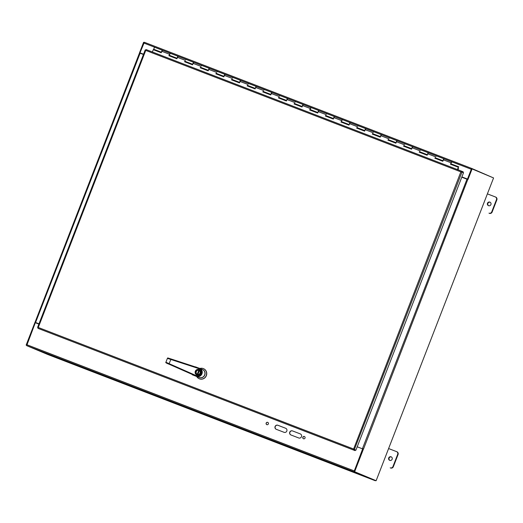 <?xml version="1.0" encoding="UTF-8"?>
<svg xmlns="http://www.w3.org/2000/svg" width="523" height="523" viewBox="0 0 523 523"><rect width="100%" height="100%" fill="white"/><g stroke="black" fill="none" stroke-linecap="round" stroke-linejoin="round"><path stroke-width="0.78" d="M276.255 429.305A2.177 2.099 112.7 0 1 275.098 426.493A2.177 2.099 112.7 0 1 277.831 425.245L285.65 428.259A2.177 2.099 112.7 0 1 286.807 431.07A2.177 2.099 112.7 0 1 284.074 432.318L276.255 429.305M285.78 428.317L277.988 425.317A2.177 2.099 -67.3 0 0 275.275 426.52A2.177 2.099 -67.3 0 0 276.281 429.318M298.738 437.973L290.919 434.959A2.177 2.099 112.7 0 1 289.762 432.148A2.177 2.099 112.7 0 1 292.494 430.9L300.313 433.913A2.177 2.099 112.7 0 1 301.47 436.725A2.177 2.099 112.7 0 1 298.738 437.973M300.313 433.913L292.658 430.965A2.177 2.099 -67.3 0 0 289.938 432.175A2.177 2.099 -67.3 0 0 290.951 434.966M267.815 422.414A1.223 1.177 -67.3 0 0 266.874 424.669M266.822 424.65A1.223 1.177 112.7 0 1 266.181 423.055A1.223 1.177 112.7 0 1 267.737 422.381A1.223 1.177 112.7 0 1 268.358 423.944A1.223 1.177 112.7 0 1 266.822 424.65M304.478 436.548A1.223 1.177 -67.3 0 0 303.536 438.797M303.484 438.777A1.223 1.177 112.7 0 1 302.843 437.182A1.223 1.177 112.7 0 1 304.399 436.509A1.223 1.177 112.7 0 1 305.02 438.078A1.223 1.177 112.7 0 1 303.484 438.777M357.216 446.799L362.642 448.891L354.012 471.818L375.285 480.729L47.953 354.568L26.68 345.651L35.309 322.724L38.872 324.097M362.642 448.891L354.248 471.216M467.327 178.99L461.901 176.905L467.49 179.062L471.687 168.432L493.019 177.709M144.355 42.271L471.687 168.432L144.355 42.271L139.994 52.83L143.557 54.202L139.994 52.83M471.452 169.034L467.49 179.062M47.953 354.568L375.579 480.5M487.39 193.87L495.288 196.916A2.177 2.099 112.7 0 1 496.458 199.701L491.738 211.88A2.177 2.099 112.7 0 1 488.992 213.155L489.384 213.319A2.177 2.099 -67.3 0 0 492.13 212.044L496.85 199.864A2.177 2.099 -67.3 0 0 495.68 197.079L495.399 196.962M490.136 202.238A1.909 1.837 -67.3 0 0 488.672 205.735M489.901 202.126A1.909 1.837 112.7 0 1 490.901 204.617A1.909 1.837 112.7 0 1 488.475 205.663A1.909 1.837 112.7 0 1 487.508 203.218A1.909 1.837 112.7 0 1 489.901 202.126M388.609 448.551L396.506 451.597A2.177 2.099 112.7 0 1 397.676 454.376L392.956 466.555A2.177 2.099 112.7 0 1 390.21 467.83L390.603 467.993A2.177 2.099 -67.3 0 0 393.342 466.719L398.068 454.539A2.177 2.099 -67.3 0 0 396.898 451.761L396.617 451.643M391.354 456.919A1.909 1.837 -67.3 0 0 389.89 460.41M391.119 456.801A1.909 1.837 112.7 0 1 392.119 459.292A1.909 1.837 112.7 0 1 389.687 460.338A1.909 1.837 112.7 0 1 388.726 457.9A1.909 1.837 112.7 0 1 391.119 456.801M462.966 172.427L463.195 171.838L461.659 171.198L461.142 171.917M461.018 171.93L461.619 171.877M353.555 448.995L355.882 450.231L353.391 448.93L353.528 449.97L355.065 450.617L37.937 328.333L38.277 327.47L37.571 327.444L145.198 49.966L145.747 50.404L146.067 49.554L461.652 171.191L146.067 49.554M355.065 450.617L355.3 450.015L353.77 449.368L353.528 449.97L37.937 328.333M353.6 449.061L460.861 171.864L463.541 172.668L355.882 450.231M353.77 449.368L354.346 449.59L462.005 172.028L461.43 171.806L461.659 171.198M145.806 50.156L145.244 49.94M362.969 448.675L363.511 448.884M467.765 179.513L363.563 448.911L362.916 448.656L354.064 471.485L376.129 480.715L354.064 471.485M467.935 179.585L461.783 177.205M354.64 471.707L363.498 448.884M467.948 179.585L472.079 168.929L471.504 168.707L467.372 179.363M472.079 168.929L493.568 177.938L376.129 480.715M35.041 322.279L139.491 52.993L35.041 322.279L38.983 323.802L35.002 322.273L26.15 345.095L26.621 345.291L26.15 345.095M139.491 52.993L140.118 53.228L35.466 322.789M143.439 54.503L140.118 53.228M144.06 42.5L143.59 42.317L139.458 52.973M458.063 168.282L458.449 168.426L458.076 168.256M458.07 169.812L458.455 168.399M451.114 163.876L450.963 164.34L450.466 164.222L451.689 161.764L450.8 163.719M435.469 157.848L434.986 158.181M419.825 151.814L419.341 152.147M404.187 145.786L403.697 146.12M388.543 139.759L388.059 140.092M372.899 133.731L372.415 134.065M357.255 127.697L356.771 128.03M341.617 121.669L341.127 122.003M325.973 115.642L325.489 115.975M310.329 109.614L310.185 110.078L309.681 109.961L310.91 107.503L310.021 109.457M294.684 103.58L294.201 103.914M279.047 97.553L278.556 97.886M263.402 91.525L262.919 91.858M247.758 85.497L247.274 85.831M232.12 79.463L231.63 79.803M216.476 73.436L215.992 73.769M200.832 67.408L200.348 67.742M185.188 61.381L184.704 61.714M169.55 55.346L169.4 55.817L168.896 55.7L170.125 53.241L169.236 55.196M153.906 49.319L153.749 49.816M333.497 118.518L334.302 116.727M334.053 117.028L333.596 117.976M317.86 112.484L318.657 110.699M318.409 111L318.03 111.974M302.216 106.457L303.02 104.665M302.765 104.973L302.314 105.914M286.571 100.429L287.375 98.638M287.12 98.939L286.748 99.913M270.934 94.402L271.731 92.61M271.483 92.911L271.025 93.859M255.289 88.367L256.087 86.583M255.839 86.883L255.459 87.857M239.645 82.34L240.449 80.549M240.194 80.856L239.743 81.797M224.001 76.312L224.805 74.521M224.55 74.822L224.099 75.77M208.363 70.285L209.161 68.493M208.912 68.794L208.533 69.768M192.719 64.251L193.523 62.466M193.268 62.767L192.817 63.714M458.449 168.426L457.932 169.759M162.15 50.162L154.481 47.214L153.703 49.24L161.365 52.195L162.235 50.404M443.001 160.718L443.798 158.933M443.55 159.234L443.092 160.175M427.356 154.69L428.154 152.899M427.906 153.206L427.526 154.18M411.712 148.663L412.516 146.871M412.261 147.172L411.81 148.12M396.068 142.635L396.872 140.844M396.617 141.145L396.166 142.093M380.43 136.601L381.228 134.816M380.979 135.117L380.528 136.058M364.786 130.573L365.59 128.782M365.335 129.089L364.884 130.031M349.142 124.546L349.946 122.755M349.691 123.055L349.318 124.029M341.329 121.447L342.192 119.558L341.303 121.519L341.702 121.388M177.075 58.223L177.879 56.438M177.624 56.739L177.173 57.68M161.986 50.705L161.529 51.653M459.514 164.778L451.689 161.764L451.735 162.365M451.199 163.594L450.793 163.751M450.826 163.653L450.617 164.235L458.436 167.249L450.466 164.222M443.713 158.691L436.045 155.736L436.09 156.338M435.554 157.567L435.149 157.724M434.973 158.208L442.811 161.228M451.689 161.764L444.027 158.809L442.798 161.267L434.822 158.194M428.069 152.657L420.407 149.709L420.446 150.304M419.917 151.539L419.505 151.69M419.328 152.18L427.173 155.2M436.045 155.736L428.383 152.781L427.154 155.239L419.178 152.167M412.425 146.63L404.763 143.675L404.802 144.276M404.272 145.505L403.867 145.662M403.691 146.152L411.529 149.173M420.407 149.709L412.739 146.754L411.516 149.212L403.534 146.139M396.787 140.602L389.119 137.647L389.164 138.249M388.628 139.478L388.223 139.634M388.046 140.118L395.885 143.145M404.763 143.675L397.101 140.72L395.872 143.184L387.896 140.105M381.143 134.574L373.481 131.619L373.52 132.221M372.991 133.45L372.579 133.607M372.402 134.091L380.241 137.111M389.119 137.647L381.457 134.692L380.228 137.157L372.252 134.078M365.499 128.547L357.837 125.592L357.876 126.187M357.346 127.422L356.934 127.573M356.764 128.063L364.603 131.083M373.481 131.619L365.812 128.665L364.583 131.123L356.608 128.05M349.861 122.513L342.192 119.558L342.238 120.159M341.12 122.036L348.959 125.056M357.837 125.592L350.168 122.637L348.946 125.095L340.963 122.022M334.217 116.485L326.548 113.53L326.594 114.132M326.058 115.361L325.652 115.518M325.476 116.001L333.314 119.028M342.192 119.558L334.53 116.603L333.301 119.067L325.326 115.988M318.572 110.458L310.91 107.503L310.95 108.104M310.42 109.333L310.008 109.49M310.047 109.392L309.832 109.974L317.677 112.994M326.548 113.53L318.886 110.575L317.657 113.04L309.681 109.961M302.928 104.43L295.266 101.475L295.305 102.07M294.776 103.306L294.364 103.462M294.194 103.946L302.033 106.967M310.91 107.503L303.242 104.548L302.019 107.006L294.037 103.933M287.29 98.396L279.622 95.441L279.668 96.042M279.132 97.271L278.726 97.428M278.55 97.919L286.388 100.939M295.266 101.475L287.604 98.52L286.375 100.978L278.399 97.906M271.646 92.368L263.978 89.413L264.023 90.015M263.487 91.244L263.082 91.401M262.906 91.885L270.744 94.911M279.622 95.441L271.96 92.493L270.731 94.951L262.755 91.878M256.002 86.341L248.34 83.386L248.379 83.987M247.85 85.216L247.438 85.373M247.261 85.857L255.106 88.877M263.978 89.413L256.316 86.458L255.087 88.923L247.111 85.844M240.358 80.313L232.696 77.358L232.735 77.953M232.205 79.189L231.8 79.346M231.624 79.829L239.462 82.85M248.34 83.386L240.672 80.431L239.449 82.889L231.467 79.816M224.72 74.279L217.052 71.324L217.097 71.926M216.561 73.161L216.156 73.312M215.979 73.802L223.818 76.822M232.696 77.358L225.034 74.403L223.805 76.861L215.829 73.789M209.076 68.252L201.414 65.297L201.453 65.898M200.924 67.127L200.512 67.284M200.335 67.768L208.174 70.795M217.052 71.324L209.39 68.376L208.161 70.834L200.185 67.761M193.432 62.224L185.77 59.269L185.809 59.87M185.279 61.099L184.867 61.256M184.697 61.74L192.536 64.76M201.414 65.297L193.745 62.342L192.516 64.806L184.541 61.727M177.794 56.196L170.125 53.241L170.171 53.836M169.635 55.072L169.23 55.229M169.262 55.124L169.053 55.713L176.892 58.733M185.77 59.269L178.101 56.314L176.879 58.772L168.896 55.7M170.125 53.241L162.463 50.286L161.234 52.745L153.259 49.672L152.415 52.006M457.442 169.57L458.285 167.242M153.259 49.672L161.247 52.705M457.579 169.622L458.436 167.249M195.68 375.913L199.381 377.521A4.282 4.125 -67.3 0 0 204.768 375.03A4.282 4.125 -67.3 0 0 202.519 369.545M192.085 374.278L194.458 375.416M196.243 367.224L195.445 366.963M191.915 374.213L192.399 374.841L193.32 374.913M191.915 374.233L192.379 374.834L199.381 377.521M199.923 368.46A5.485 5.282 112.7 0 1 206.173 375.723A5.485 5.282 112.7 0 1 196.681 376.495M203.493 368.656A5.485 5.282 112.7 0 1 206.31 375.782A5.485 5.282 112.7 0 1 199.256 378.77M198.969 369.728A2.739 2.641 -67.3 0 0 195.419 371.637A2.739 2.641 -67.3 0 0 200.414 373.311A2.739 2.641 -67.3 0 0 198.969 369.728M198.845 370.049A2.399 2.308 -67.3 0 0 195.68 372.69A2.399 2.308 -67.3 0 0 199.413 374.128A2.399 2.308 -67.3 0 0 198.845 370.049M198.825 370.232A2.229 2.144 -67.3 0 0 196.033 371.507A2.229 2.144 -67.3 0 0 197.158 374.363A2.229 2.144 -67.3 0 0 200.002 373.134A2.229 2.144 -67.3 0 0 198.825 370.232M199.152 370.389A2.229 2.144 -67.3 0 0 199.06 370.369L197.478 374.468M198.805 370.258L197.217 374.37A2.229 2.144 -67.3 0 1 198.805 370.258L199.06 370.369M197.871 374.52L199.394 370.565M197.204 376.606L198.694 377.233L197.204 376.606A4.282 4.125 112.7 0 1 197.093 376.567L196.38 376.266L196.458 375.743L169.119 363.662L169.04 364.185L196.38 376.266A4.282 4.125 -67.3 0 0 201.911 373.938A4.282 4.125 -67.3 0 0 199.466 368.284L171.054 358.968L169.119 363.662L165.909 362.249L167.412 358.36C167.491 357.536 168.399 358.242 171.054 358.968L168.216 358.137M196.458 375.743A3.772 3.628 -67.3 0 0 201.368 373.592A3.772 3.628 -67.3 0 0 199.171 368.715L167.412 358.36M165.909 362.249C165.353 362.55 166.399 363.197 169.04 364.185L166.347 362.975M199.171 368.715L199.459 368.277L202.46 369.519A4.282 4.125 112.7 0 1 204.604 375.069A4.282 4.125 112.7 0 1 199.145 377.423L198.694 377.233M201.78 369.231L200.257 368.597M354.117 470.863L26.784 344.696M143.792 43.03L471.125 169.191M354.012 471.818L26.68 345.651M488.992 213.155L489.384 213.319M492.13 212.044L491.738 211.88M496.458 199.701L496.85 199.864M390.21 467.83L390.603 467.993M393.342 466.719L392.956 466.555M397.676 454.376L398.068 454.539M460.861 171.864L145.747 50.404L38.277 327.47L353.391 448.93M37.623 327.411L145.217 50.018M466.967 179.206L362.511 448.492M450.996 162.758L443.327 159.803M435.352 156.723L427.69 153.769M419.708 150.696L412.046 147.741M404.07 144.668L396.401 141.713M388.426 138.641L380.757 135.686M372.781 132.607L365.119 129.652M357.137 126.579L349.475 123.624M341.499 120.552L333.831 117.597M325.855 114.524L318.187 111.569M310.211 108.49L302.549 105.541M294.567 102.462L286.905 99.507M278.929 96.435L271.26 93.48M263.285 90.407L255.623 87.452M247.641 84.373L239.979 81.425M232.003 78.345L224.334 75.39M216.359 72.318L208.69 69.363M200.714 66.29L193.052 63.335M185.07 60.263L177.408 57.308M169.432 54.229L161.764 51.274M197.504 367.636L195.497 366.852M193.216 375.154L195.059 375.684M194.425 375.625L195.779 376.135M197.008 369.781A2.778 2.674 112.7 0 1 200.486 373.344A2.778 2.674 112.7 0 1 195.504 373.357M196.916 375.037A2.948 2.837 112.7 0 1 195.327 371.271A2.948 2.837 112.7 0 1 199.041 369.539A2.948 2.837 112.7 0 1 200.629 373.304A2.948 2.837 112.7 0 1 196.916 375.037M196.38 376.266L169.04 364.191M199.459 368.277L171.054 358.968M495.346 196.942L495.739 197.106M396.565 451.617L396.95 451.78M177.009 58.223L169.341 55.268M192.654 64.257L184.985 61.302M208.291 70.285L200.629 67.33M223.936 76.312L216.274 73.357M239.58 82.34L231.911 79.385M255.217 88.374L247.556 85.419M270.862 94.402L263.2 91.447M286.506 100.429L278.837 97.474M302.15 106.457L294.482 103.502M317.788 112.484L310.126 109.536M333.432 118.518L325.77 115.563M349.076 124.546L341.408 121.591M364.721 130.573L357.052 127.619M380.358 136.601L372.696 133.653M396.003 142.635L388.341 139.68M411.647 148.663L403.978 145.708M427.284 154.69L419.623 151.735M442.929 160.718L435.267 157.763M458.73 166.811L450.904 163.797M155.991 53.379L157.175 53.836M197.524 367.636L196.315 367.166M199.466 369.938L199.041 369.761M197.348 374.998L196.916 374.821M199.093 369.748C202.29 370.271 199.825 376.789 196.949 374.867"/></g></svg>

